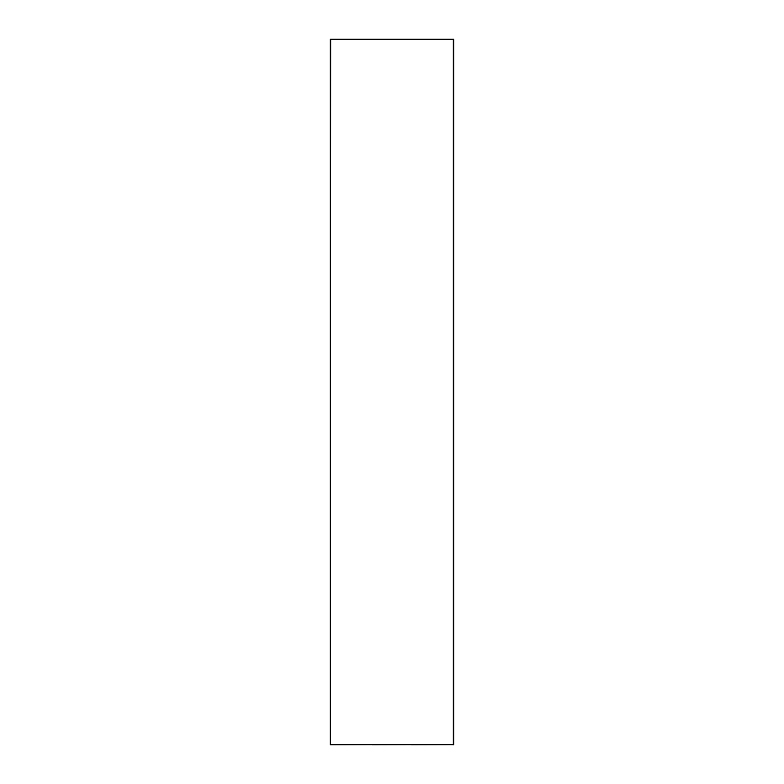 <?xml version="1.0" encoding="UTF-8"?>
<svg xmlns="http://www.w3.org/2000/svg" width="784" height="784" viewBox="0 0 784 784"><rect width="100%" height="100%" fill="white"/><g stroke="black" fill="none" stroke-linecap="round" stroke-linejoin="round"><path stroke-width="1.18" d="M331.122 39.288L330.26 39.2L330.26 744.8L372.312 744.712M331.122 39.2L453.74 39.2M372.312 744.8L411.404 744.712M411.404 744.8L452.878 744.712M453.74 744.8L452.878 744.8M330.26 744.8L330.26 39.2M330.681 744.712L453.74 744.712L453.74 39.288L330.26 39.288L330.26 744.712L330.681 39.288M330.26 744.712L330.26 39.288M453.319 744.712L453.319 39.288"/></g></svg>
